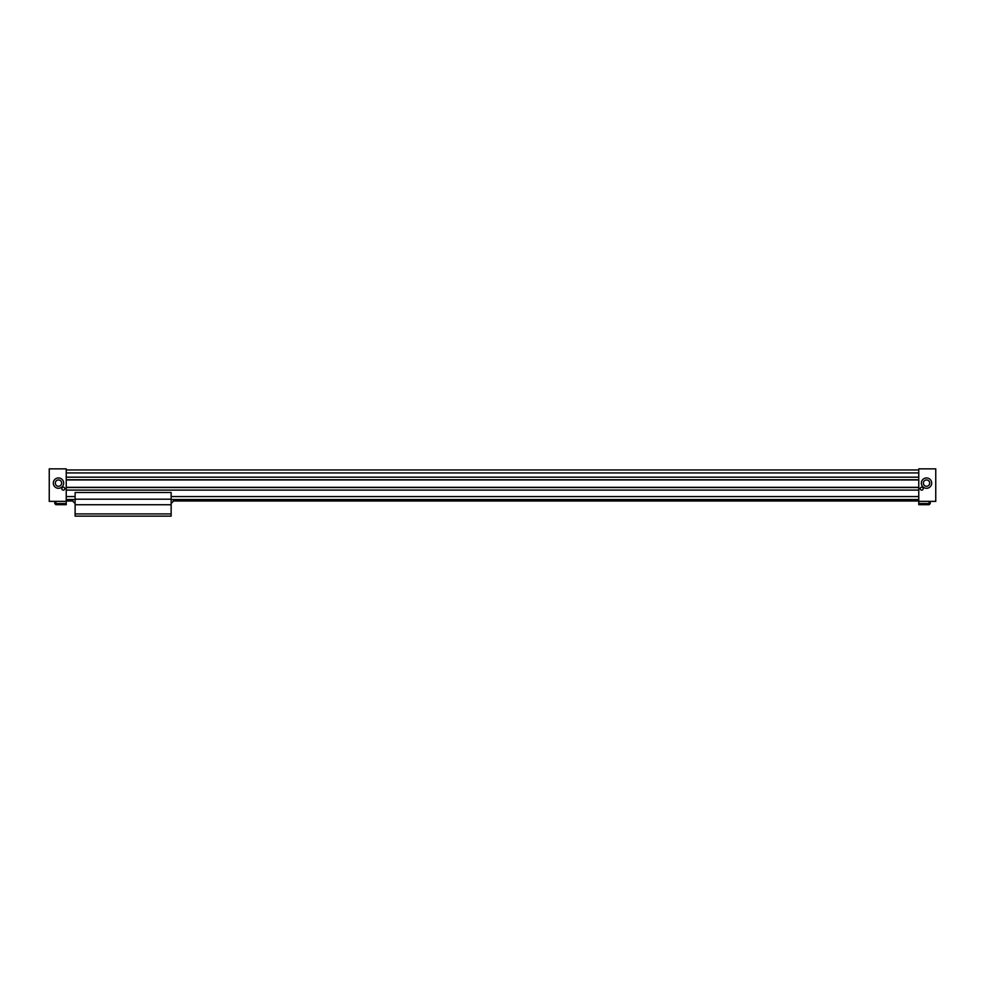 <?xml version="1.0" encoding="UTF-8"?>
<svg xmlns="http://www.w3.org/2000/svg" width="985" height="985" viewBox="0 0 985 985"><rect width="100%" height="100%" fill="white"/><g stroke="black" fill="none" stroke-linecap="round" stroke-linejoin="round"><path stroke-width="1.48" d="M66.241 499.518L75.106 499.518M171.144 499.518L918.759 499.518M918.759 496.563L171.144 496.563M75.106 496.563L66.241 496.563M66.241 472.923L918.759 472.923M918.759 469.968L66.241 469.968M66.241 477.171L918.759 477.171M66.241 501.365L66.241 468.86L49.25 468.86L49.25 501.365L66.241 501.365L66.241 504.689L55.899 504.689L54.791 503.581L66.241 503.581M918.759 501.365L935.75 501.365L935.75 468.86L918.759 468.86L918.759 504.689L929.101 504.689L929.101 503.581L918.759 503.581M66.241 500.996L72.594 500.996M173.655 500.996L918.759 500.996M64.764 488.659A1.477 1.477 0 0 1 62.547 489.939A1.477 1.477 0 0 1 62.547 487.378A1.477 1.477 0 0 1 64.764 488.659M61.649 483.118A3.164 3.164 0 0 1 56.908 485.864A3.164 3.164 0 0 1 56.908 480.372A3.164 3.164 0 0 1 61.649 483.118M63.656 483.118A5.171 5.171 0 0 1 55.899 487.6A5.171 5.171 0 0 1 55.899 478.636A5.171 5.171 0 0 1 63.656 483.118M55.899 504.689L55.899 501.365M54.791 503.581L54.791 501.365M920.236 488.659A1.477 1.477 0 0 1 922.452 487.378A1.477 1.477 0 0 1 922.452 489.939A1.477 1.477 0 0 1 920.236 488.659M923.351 483.118A3.164 3.164 0 0 1 928.092 480.372A3.164 3.164 0 0 1 928.092 485.864A3.164 3.164 0 0 1 923.351 483.118M921.344 483.118A5.171 5.171 0 0 1 929.101 478.636A5.171 5.171 0 0 1 929.101 487.6A5.171 5.171 0 0 1 921.344 483.118M929.101 504.689L930.209 503.581L929.101 503.581L929.101 501.365M930.209 503.581L930.209 501.365M918.759 487.329L66.241 487.329M918.759 479.941L66.241 479.941M918.759 479.744L66.241 479.744M918.759 490.099L66.241 490.099M918.759 487.526L66.241 487.526M75.106 503.507L71.412 499.814L75.106 499.666M171.144 499.666L174.838 499.666L171.144 503.507M75.106 513.924L75.106 516.14L171.144 516.14L171.144 513.924L75.106 513.924L75.106 492.5L171.144 492.5L171.144 499.198L75.106 499.198M171.144 513.924L171.144 504.739L75.106 504.739M171.144 504.739L171.144 499.198"/></g></svg>
